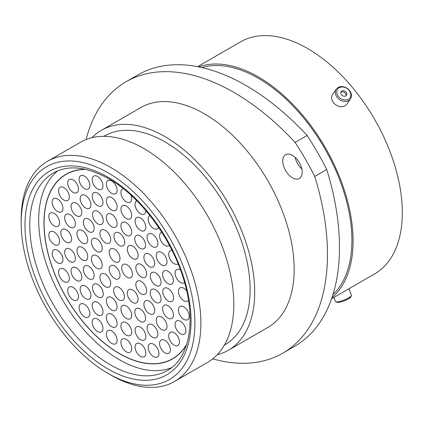 <?xml version="1.0" encoding="UTF-8"?>
<svg xmlns="http://www.w3.org/2000/svg" width="423" height="423" viewBox="0 0 423 423"><rect width="100%" height="100%" fill="white"/><g stroke="black" fill="none" stroke-linecap="round" stroke-linejoin="round"><path stroke-width="0.63" d="M292.478 155.373A13.763 7.947 -120 0 0 285.599 154.691A13.763 7.947 -120 0 0 283.489 165.721A13.763 7.947 -120 0 0 292.478 177.85A13.763 7.947 -120 0 0 299.362 178.532A13.763 7.947 -120 0 0 301.472 167.503A13.763 7.947 -120 0 0 292.478 155.373M301.848 168.967A13.763 7.947 60 0 1 295.122 157.319M111.016 375.148L108.024 373.419A122.86 70.932 -120 0 0 194.897 323.262A122.86 70.932 -120 0 0 108.024 172.79A122.86 70.932 -120 0 0 21.15 222.953A122.86 70.932 -120 0 0 108.024 373.419L111.016 375.148A127.096 73.38 60 0 0 174.567 381.446L207.508 362.426A127.096 73.38 60 0 0 226.987 260.584A127.096 73.38 60 0 0 143.957 148.589A127.096 73.38 60 0 0 80.412 142.292L47.471 161.311A127.096 73.38 60 0 1 111.016 167.603A127.096 73.38 60 0 1 194.046 279.603A127.096 73.38 60 0 1 174.567 381.446M103.936 136.338L104.677 135.91A120.486 69.562 60 0 1 164.922 141.879A120.486 69.562 60 0 1 243.632 248.052A120.486 69.562 60 0 1 225.163 344.602L224.423 345.031M91.992 137.692A126.969 73.306 60 0 1 101.441 130.3A126.969 73.306 60 0 1 164.922 136.587A126.969 73.306 60 0 1 247.867 248.475A126.969 73.306 60 0 1 228.404 350.212A126.969 73.306 60 0 1 217.279 354.701M101.441 130.3L140.907 107.511A126.969 73.306 60 0 1 204.394 113.803A126.969 73.306 60 0 1 287.339 225.686A126.969 73.306 60 0 1 267.875 327.428L228.404 350.212M201.856 67.558A132.346 76.41 60 0 1 258.326 78.271A132.346 76.41 60 0 1 342.117 186.591A132.346 76.41 60 0 1 332.949 294.625M198.688 66.882A133.996 77.361 60 0 1 258.326 76.923A133.996 77.361 60 0 1 343.846 188.61A133.996 77.361 60 0 1 331.955 297.702M197.594 66.665L240.56 41.861A133.996 77.361 60 0 1 307.558 48.497A133.996 77.361 60 0 1 395.093 166.577A133.996 77.361 60 0 1 374.556 273.951L331.59 298.76M326.736 169.486A215.989 124.7 60 0 1 294.746 346.241L282.738 353.173A215.989 124.7 -120 0 0 314.728 176.417L326.736 169.486A202.009 116.632 60 0 0 307.119 135.503L295.111 142.44A202.009 116.632 60 0 1 314.728 176.417M295.111 142.44A215.989 124.7 -120 0 0 126.043 81.766L138.051 74.834A215.989 124.7 60 0 1 307.119 135.503M212.732 358.868A215.989 124.7 -120 0 0 282.738 353.173M126.043 81.766A215.989 124.7 -120 0 0 86.112 139.548M21.15 222.953L21.15 219.495A127.096 73.38 60 0 1 47.471 161.311M351.386 295.656L350.767 296.967A7.519 1.592 158.8 0 1 347.447 299.415A7.519 1.592 158.8 0 1 337.073 302.281L335.735 301.726A8.597 1.819 -21.2 0 0 347.59 298.448A8.597 1.819 -21.2 0 0 351.386 295.656A8.597 1.819 -21.2 0 0 351.434 295.217L348.922 288.75M333.858 297.448L335.402 301.435A8.597 1.819 -21.2 0 0 335.735 301.726M338.368 88.354A7.519 5.933 35.1 0 0 339.325 97.475A7.519 5.933 35.1 0 0 349.229 98.622A7.519 5.933 35.1 0 0 348.272 89.502A7.519 5.933 35.1 0 0 338.368 88.354M349.625 99.902A8.597 6.779 -144.9 0 1 338.892 99.104A8.597 6.779 -144.9 0 1 336.385 89.089A8.597 6.779 -144.9 0 1 337.21 88.158A8.597 6.779 -144.9 0 1 347.944 88.957A8.597 6.779 -144.9 0 1 350.45 98.977A8.597 6.779 -144.9 0 1 349.625 99.902M346.125 95.693A3.225 2.543 35.1 0 0 346.437 95.344A3.225 2.543 35.1 0 0 345.496 91.585A3.225 2.543 35.1 0 0 341.467 91.289A3.225 2.543 35.1 0 0 341.155 91.632A3.225 2.543 35.1 0 0 342.101 95.392A3.225 2.543 35.1 0 0 346.125 95.693M345.966 95.82A3.225 2.543 35.1 0 0 344.502 92.489A3.225 2.543 35.1 0 0 340.869 92.24M350.45 98.977L346.754 104.238A8.597 6.779 -144.9 0 1 345.924 105.163A8.597 6.779 -144.9 0 1 335.196 104.365A8.597 6.779 -144.9 0 1 332.684 94.35L336.385 89.089M114.607 278.493A7.625 4.399 60 0 1 109.626 271.778A7.625 4.399 60 0 1 110.794 265.665A7.625 4.399 60 0 1 114.607 266.046A7.625 4.399 60 0 1 119.587 272.761A7.625 4.399 60 0 1 118.419 278.873A7.625 4.399 60 0 1 114.607 278.493M114.607 249.179A7.625 4.399 60 0 1 119.587 255.899A7.625 4.399 60 0 1 118.419 262.006A7.625 4.399 60 0 1 114.607 261.631A7.625 4.399 60 0 1 109.626 254.91A7.625 4.399 60 0 1 110.794 248.803A7.625 4.399 60 0 1 114.607 249.179M141.229 281.417A7.625 4.399 60 0 1 146.21 288.132A7.625 4.399 60 0 1 145.041 294.239A7.625 4.399 60 0 1 141.229 293.863A7.625 4.399 60 0 1 136.248 287.148A7.625 4.399 60 0 1 137.417 281.036A7.625 4.399 60 0 1 141.229 281.417M119.022 287.386A7.625 4.399 60 0 1 124.002 294.107A7.625 4.399 60 0 1 122.834 300.214A7.625 4.399 60 0 1 119.022 299.838A7.625 4.399 60 0 1 114.041 293.118A7.625 4.399 60 0 1 115.209 287.011A7.625 4.399 60 0 1 119.022 287.386M96.809 255.767A7.625 4.399 60 0 1 101.79 262.487A7.625 4.399 60 0 1 100.621 268.594A7.625 4.399 60 0 1 96.809 268.219A7.625 4.399 60 0 1 91.828 261.499A7.625 4.399 60 0 1 92.997 255.392A7.625 4.399 60 0 1 96.809 255.767M105.327 230.297A7.625 4.399 60 0 1 110.308 237.017A7.625 4.399 60 0 1 109.139 243.125A7.625 4.399 60 0 1 105.327 242.744A7.625 4.399 60 0 1 100.346 236.029A7.625 4.399 60 0 1 101.515 229.922A7.625 4.399 60 0 1 105.327 230.297M141.229 264.549A7.625 4.399 60 0 1 146.21 271.27A7.625 4.399 60 0 1 145.041 277.377A7.625 4.399 60 0 1 141.229 277.002A7.625 4.399 60 0 1 136.248 270.281A7.625 4.399 60 0 1 137.417 264.174A7.625 4.399 60 0 1 141.229 264.549M149.293 301.176A7.625 4.399 60 0 1 154.273 307.896A7.625 4.399 60 0 1 153.105 314.003A7.625 4.399 60 0 1 149.293 313.623A7.625 4.399 60 0 1 144.312 306.908A7.625 4.399 60 0 1 145.48 300.801A7.625 4.399 60 0 1 149.293 301.176M126.324 306.009A7.625 4.399 60 0 1 131.304 312.724A7.625 4.399 60 0 1 130.136 318.836A7.625 4.399 60 0 1 126.324 318.456A7.625 4.399 60 0 1 121.343 311.74A7.625 4.399 60 0 1 122.511 305.628A7.625 4.399 60 0 1 126.324 306.009M97.872 284.489A7.625 4.399 60 0 1 102.852 291.209A7.625 4.399 60 0 1 101.684 297.316A7.625 4.399 60 0 1 97.872 296.935A7.625 4.399 60 0 1 92.896 290.22A7.625 4.399 60 0 1 94.065 284.113A7.625 4.399 60 0 1 97.872 284.489M82.358 247.423A7.625 4.399 60 0 1 87.339 254.144A7.625 4.399 60 0 1 86.17 260.251A7.625 4.399 60 0 1 82.358 259.875A7.625 4.399 60 0 1 77.377 253.155A7.625 4.399 60 0 1 78.546 247.048A7.625 4.399 60 0 1 82.358 247.423M88.745 219.146A7.625 4.399 60 0 1 93.726 225.861A7.625 4.399 60 0 1 92.558 231.968A7.625 4.399 60 0 1 88.745 231.593A7.625 4.399 60 0 1 83.765 224.872A7.625 4.399 60 0 1 84.933 218.765A7.625 4.399 60 0 1 88.745 219.146M111.72 214.313A7.625 4.399 60 0 1 116.695 221.028A7.625 4.399 60 0 1 115.527 227.14A7.625 4.399 60 0 1 111.72 226.76A7.625 4.399 60 0 1 106.739 220.045A7.625 4.399 60 0 1 107.907 213.932A7.625 4.399 60 0 1 111.72 214.313M140.166 235.833A7.625 4.399 60 0 1 145.147 242.548A7.625 4.399 60 0 1 143.979 248.655A7.625 4.399 60 0 1 140.166 248.28A7.625 4.399 60 0 1 135.186 241.559A7.625 4.399 60 0 1 136.354 235.452A7.625 4.399 60 0 1 140.166 235.833M155.68 272.893A7.625 4.399 60 0 1 160.661 279.614A7.625 4.399 60 0 1 159.492 285.721A7.625 4.399 60 0 1 155.68 285.345A7.625 4.399 60 0 1 150.704 278.625A7.625 4.399 60 0 1 151.873 272.518A7.625 4.399 60 0 1 155.68 272.893M168.005 305.655A7.625 4.399 60 0 1 172.986 312.375A7.625 4.399 60 0 1 171.817 318.482A7.625 4.399 60 0 1 168.005 318.107A7.625 4.399 60 0 1 163.024 311.386A7.625 4.399 60 0 1 164.193 305.279A7.625 4.399 60 0 1 168.005 305.655M152.486 324.806A7.625 4.399 60 0 1 157.467 331.521A7.625 4.399 60 0 1 156.299 337.628A7.625 4.399 60 0 1 152.486 337.253A7.625 4.399 60 0 1 147.505 330.532A7.625 4.399 60 0 1 148.674 324.425A7.625 4.399 60 0 1 152.486 324.806M126.324 322.696A7.625 4.399 60 0 1 131.304 329.411A7.625 4.399 60 0 1 130.136 335.524A7.625 4.399 60 0 1 126.324 335.143A7.625 4.399 60 0 1 121.343 328.428A7.625 4.399 60 0 1 122.511 322.321A7.625 4.399 60 0 1 126.324 322.696M97.57 302.408A7.625 4.399 60 0 1 102.551 309.123A7.625 4.399 60 0 1 101.383 315.235A7.625 4.399 60 0 1 97.57 314.855A7.625 4.399 60 0 1 92.589 308.14A7.625 4.399 60 0 1 93.758 302.027A7.625 4.399 60 0 1 97.57 302.408M76.426 267.891A7.625 4.399 60 0 1 81.406 274.606A7.625 4.399 60 0 1 80.238 280.713A7.625 4.399 60 0 1 76.426 280.338A7.625 4.399 60 0 1 71.445 273.623A7.625 4.399 60 0 1 72.613 267.51A7.625 4.399 60 0 1 76.426 267.891M66.231 229.684A7.625 4.399 60 0 1 71.212 236.399A7.625 4.399 60 0 1 70.044 242.511A7.625 4.399 60 0 1 66.231 242.13A7.625 4.399 60 0 1 61.25 235.415A7.625 4.399 60 0 1 62.419 229.303A7.625 4.399 60 0 1 66.231 229.684M76.426 203.246A7.625 4.399 60 0 1 81.406 209.961A7.625 4.399 60 0 1 80.238 216.074A7.625 4.399 60 0 1 76.426 215.693A7.625 4.399 60 0 1 71.445 208.978A7.625 4.399 60 0 1 72.613 202.871A7.625 4.399 60 0 1 76.426 203.246M97.57 193.147A7.625 4.399 60 0 1 102.551 199.862A7.625 4.399 60 0 1 101.383 205.969A7.625 4.399 60 0 1 97.57 205.594A7.625 4.399 60 0 1 92.589 198.879A7.625 4.399 60 0 1 93.758 192.766A7.625 4.399 60 0 1 97.57 193.147M126.324 206.054A7.625 4.399 60 0 1 131.304 212.774A7.625 4.399 60 0 1 130.136 218.881A7.625 4.399 60 0 1 126.324 218.506A7.625 4.399 60 0 1 121.343 211.786A7.625 4.399 60 0 1 122.511 205.678A7.625 4.399 60 0 1 126.324 206.054M152.486 234.162A7.625 4.399 60 0 1 157.467 240.877A7.625 4.399 60 0 1 156.299 246.99A7.625 4.399 60 0 1 152.486 246.609A7.625 4.399 60 0 1 147.505 239.894A7.625 4.399 60 0 1 148.674 233.787A7.625 4.399 60 0 1 152.486 234.162M168.005 271.228A7.625 4.399 60 0 1 172.986 277.943A7.625 4.399 60 0 1 171.817 284.05A7.625 4.399 60 0 1 168.005 283.674A7.625 4.399 60 0 1 163.024 276.959A7.625 4.399 60 0 1 164.193 270.847A7.625 4.399 60 0 1 168.005 271.228M180.478 321.29A7.625 4.399 60 0 1 185.459 328.01A7.625 4.399 60 0 1 184.291 334.117A7.625 4.399 60 0 1 180.478 333.736A7.625 4.399 60 0 1 175.497 327.021A7.625 4.399 60 0 1 176.666 320.914A7.625 4.399 60 0 1 180.478 321.29M164.965 340.436A7.625 4.399 60 0 1 169.94 347.156A7.625 4.399 60 0 1 168.772 353.263A7.625 4.399 60 0 1 164.965 352.888A7.625 4.399 60 0 1 159.984 346.167A7.625 4.399 60 0 1 161.152 340.06A7.625 4.399 60 0 1 164.965 340.436M140.468 343.862A7.625 4.399 60 0 1 145.449 350.582A7.625 4.399 60 0 1 144.28 356.689A7.625 4.399 60 0 1 140.468 356.309A7.625 4.399 60 0 1 135.492 349.594A7.625 4.399 60 0 1 136.661 343.487A7.625 4.399 60 0 1 140.468 343.862M111.72 330.95A7.625 4.399 60 0 1 116.695 337.67A7.625 4.399 60 0 1 115.527 343.777A7.625 4.399 60 0 1 111.72 343.402A7.625 4.399 60 0 1 106.739 336.682A7.625 4.399 60 0 1 107.907 330.575A7.625 4.399 60 0 1 111.72 330.95M84.489 304.338A7.625 4.399 60 0 1 89.465 311.058A7.625 4.399 60 0 1 88.296 317.165A7.625 4.399 60 0 1 84.489 316.79A7.625 4.399 60 0 1 79.508 310.07A7.625 4.399 60 0 1 80.677 303.963A7.625 4.399 60 0 1 84.489 304.338M63.952 269.118A7.625 4.399 60 0 1 68.928 275.838A7.625 4.399 60 0 1 67.759 281.945A7.625 4.399 60 0 1 63.952 281.57A7.625 4.399 60 0 1 58.971 274.85A7.625 4.399 60 0 1 60.14 268.742A7.625 4.399 60 0 1 63.952 269.118M54.213 232.053A7.625 4.399 60 0 1 59.194 238.773A7.625 4.399 60 0 1 58.025 244.88A7.625 4.399 60 0 1 54.213 244.505A7.625 4.399 60 0 1 49.232 237.784A7.625 4.399 60 0 1 50.4 231.677A7.625 4.399 60 0 1 54.213 232.053M57.56 199.032A7.625 4.399 60 0 1 62.541 205.747A7.625 4.399 60 0 1 61.372 211.854A7.625 4.399 60 0 1 57.56 211.479A7.625 4.399 60 0 1 52.579 204.764A7.625 4.399 60 0 1 53.747 198.651A7.625 4.399 60 0 1 57.56 199.032M73.079 179.881A7.625 4.399 60 0 1 78.059 186.601A7.625 4.399 60 0 1 76.891 192.708A7.625 4.399 60 0 1 73.079 192.333A7.625 4.399 60 0 1 68.098 185.612A7.625 4.399 60 0 1 69.266 179.505A7.625 4.399 60 0 1 73.079 179.881M97.57 176.46A7.625 4.399 60 0 1 102.551 183.175A7.625 4.399 60 0 1 101.383 189.282A7.625 4.399 60 0 1 97.57 188.907A7.625 4.399 60 0 1 92.589 182.186A7.625 4.399 60 0 1 93.758 176.079A7.625 4.399 60 0 1 97.57 176.46M131.024 195.267A7.625 4.399 60 0 1 130.136 202.194A7.625 4.399 60 0 1 126.324 201.819A7.625 4.399 60 0 1 121.343 195.098A7.625 4.399 60 0 1 122.511 188.991A7.625 4.399 60 0 1 123.278 188.7M158.583 227.347A7.625 4.399 60 0 1 157.367 228.806A7.625 4.399 60 0 1 153.554 228.431A7.625 4.399 60 0 1 148.573 221.71A7.625 4.399 60 0 1 149.742 215.603A7.625 4.399 60 0 1 149.895 215.524M178.125 263.878A7.625 4.399 60 0 1 177.903 264.026A7.625 4.399 60 0 1 174.091 263.651A7.625 4.399 60 0 1 169.11 256.93A7.625 4.399 60 0 1 170.279 250.823A7.625 4.399 60 0 1 172.092 250.49M188.478 300.319A7.625 4.399 60 0 1 187.638 301.091A7.625 4.399 60 0 1 183.825 300.716A7.625 4.399 60 0 1 178.844 293.996A7.625 4.399 60 0 1 180.013 287.889A7.625 4.399 60 0 1 183.825 288.264A7.625 4.399 60 0 1 186.649 290.818M186.532 344.814A106.596 61.541 60 0 1 172.642 358.889A106.596 61.541 60 0 1 119.344 353.607A106.596 61.541 60 0 1 49.708 259.674A106.596 61.541 60 0 1 66.046 174.255A106.596 61.541 60 0 1 85.176 169.263M119.344 233.015A7.625 4.399 60 0 1 124.325 239.73A7.625 4.399 60 0 1 123.156 245.837A7.625 4.399 60 0 1 119.344 245.462A7.625 4.399 60 0 1 114.363 238.741A7.625 4.399 60 0 1 115.532 232.634A7.625 4.399 60 0 1 119.344 233.015M180.478 269.996A7.625 4.399 60 0 1 180.484 270.001A7.625 4.399 60 0 0 176.666 269.62A7.625 4.399 60 0 0 175.497 275.727A7.625 4.399 60 0 0 180.478 282.448A7.625 4.399 60 0 0 184.291 282.823A7.625 4.399 60 0 0 184.571 282.633M169.396 245.255A7.625 4.399 60 0 1 168.772 245.758A7.625 4.399 60 0 1 164.965 245.382A7.625 4.399 60 0 1 159.984 238.662A7.625 4.399 60 0 1 161.152 232.555A7.625 4.399 60 0 1 161.824 232.285M145.861 210.622A7.625 4.399 60 0 1 144.28 214.054A7.625 4.399 60 0 1 140.468 213.673A7.625 4.399 60 0 1 135.492 206.958A7.625 4.399 60 0 1 136.661 200.846A7.625 4.399 60 0 1 136.793 200.777M111.72 180.938A7.625 4.399 60 0 1 116.695 187.653A7.625 4.399 60 0 1 115.527 193.76A7.625 4.399 60 0 1 111.72 193.385A7.625 4.399 60 0 1 106.739 186.67A7.625 4.399 60 0 1 107.907 180.558A7.625 4.399 60 0 1 111.72 180.938M84.489 176.105A7.625 4.399 60 0 1 89.465 182.826A7.625 4.399 60 0 1 88.296 188.933A7.625 4.399 60 0 1 84.489 188.552A7.625 4.399 60 0 1 79.508 181.837A7.625 4.399 60 0 1 80.677 175.73A7.625 4.399 60 0 1 84.489 176.105M63.952 187.611A7.625 4.399 60 0 1 68.928 194.331A7.625 4.399 60 0 1 67.759 200.439A7.625 4.399 60 0 1 63.952 200.063A7.625 4.399 60 0 1 58.971 193.343A7.625 4.399 60 0 1 60.14 187.236A7.625 4.399 60 0 1 63.952 187.611M54.213 213.435A7.625 4.399 60 0 1 59.194 220.15A7.625 4.399 60 0 1 58.025 226.263A7.625 4.399 60 0 1 54.213 225.882A7.625 4.399 60 0 1 49.232 219.167A7.625 4.399 60 0 1 50.4 213.055A7.625 4.399 60 0 1 54.213 213.435M57.56 250.326A7.625 4.399 60 0 1 62.541 257.041A7.625 4.399 60 0 1 61.372 263.148A7.625 4.399 60 0 1 57.56 262.773A7.625 4.399 60 0 1 52.579 256.052A7.625 4.399 60 0 1 53.747 249.945A7.625 4.399 60 0 1 57.56 250.326M73.079 287.386A7.625 4.399 60 0 1 78.059 294.107A7.625 4.399 60 0 1 76.891 300.214A7.625 4.399 60 0 1 73.079 299.838A7.625 4.399 60 0 1 68.098 293.118A7.625 4.399 60 0 1 69.266 287.011A7.625 4.399 60 0 1 73.079 287.386M97.57 319.095A7.625 4.399 60 0 1 102.551 325.81A7.625 4.399 60 0 1 101.383 331.923A7.625 4.399 60 0 1 97.57 331.542A7.625 4.399 60 0 1 92.589 324.827A7.625 4.399 60 0 1 93.758 318.72A7.625 4.399 60 0 1 97.57 319.095M126.324 339.383A7.625 4.399 60 0 1 131.304 346.099A7.625 4.399 60 0 1 130.136 352.211A7.625 4.399 60 0 1 126.324 351.83A7.625 4.399 60 0 1 121.343 345.115A7.625 4.399 60 0 1 122.511 339.008A7.625 4.399 60 0 1 126.324 339.383M153.554 344.216A7.625 4.399 60 0 1 158.535 350.931A7.625 4.399 60 0 1 157.367 357.038A7.625 4.399 60 0 1 153.554 356.663A7.625 4.399 60 0 1 148.573 349.943A7.625 4.399 60 0 1 149.742 343.836A7.625 4.399 60 0 1 153.554 344.216M174.091 332.711A7.625 4.399 60 0 1 179.072 339.426A7.625 4.399 60 0 1 177.903 345.533A7.625 4.399 60 0 1 174.091 345.157A7.625 4.399 60 0 1 169.11 338.437A7.625 4.399 60 0 1 170.279 332.33A7.625 4.399 60 0 1 174.091 332.711M183.825 306.887A7.625 4.399 60 0 1 188.806 313.602A7.625 4.399 60 0 1 187.638 319.714A7.625 4.399 60 0 1 183.825 319.333A7.625 4.399 60 0 1 178.844 312.618A7.625 4.399 60 0 1 180.013 306.506A7.625 4.399 60 0 1 183.825 306.887M161.618 252.431A7.625 4.399 60 0 1 166.593 259.146A7.625 4.399 60 0 1 165.425 265.258A7.625 4.399 60 0 1 161.618 264.877A7.625 4.399 60 0 1 156.637 258.162A7.625 4.399 60 0 1 157.805 252.055A7.625 4.399 60 0 1 161.618 252.431M140.468 217.914A7.625 4.399 60 0 1 145.449 224.629A7.625 4.399 60 0 1 144.28 230.741A7.625 4.399 60 0 1 140.468 230.361A7.625 4.399 60 0 1 135.492 223.645A7.625 4.399 60 0 1 136.661 217.533A7.625 4.399 60 0 1 140.468 217.914M111.72 197.626A7.625 4.399 60 0 1 116.695 204.341A7.625 4.399 60 0 1 115.527 210.453A7.625 4.399 60 0 1 111.72 210.072A7.625 4.399 60 0 1 106.739 203.357A7.625 4.399 60 0 1 107.907 197.245A7.625 4.399 60 0 1 111.72 197.626M85.552 195.516A7.625 4.399 60 0 1 90.533 202.236A7.625 4.399 60 0 1 89.364 208.343A7.625 4.399 60 0 1 85.552 207.963A7.625 4.399 60 0 1 80.571 201.248A7.625 4.399 60 0 1 81.739 195.14A7.625 4.399 60 0 1 85.552 195.516M70.033 214.662A7.625 4.399 60 0 1 75.014 221.382A7.625 4.399 60 0 1 73.845 227.489A7.625 4.399 60 0 1 70.033 227.114A7.625 4.399 60 0 1 65.057 220.394A7.625 4.399 60 0 1 66.226 214.287A7.625 4.399 60 0 1 70.033 214.662M70.033 249.094A7.625 4.399 60 0 1 75.014 255.809A7.625 4.399 60 0 1 73.845 261.922A7.625 4.399 60 0 1 70.033 261.541A7.625 4.399 60 0 1 65.057 254.826A7.625 4.399 60 0 1 66.226 248.719A7.625 4.399 60 0 1 70.033 249.094M85.552 286.16A7.625 4.399 60 0 1 90.533 292.875A7.625 4.399 60 0 1 89.364 298.987A7.625 4.399 60 0 1 85.552 298.606A7.625 4.399 60 0 1 80.571 291.891A7.625 4.399 60 0 1 81.739 285.779A7.625 4.399 60 0 1 85.552 286.16M111.72 314.263A7.625 4.399 60 0 1 116.695 320.983A7.625 4.399 60 0 1 115.527 327.09A7.625 4.399 60 0 1 111.72 326.715A7.625 4.399 60 0 1 106.739 319.994A7.625 4.399 60 0 1 107.907 313.887A7.625 4.399 60 0 1 111.72 314.263M140.468 327.175A7.625 4.399 60 0 1 145.449 333.895A7.625 4.399 60 0 1 144.28 340.002A7.625 4.399 60 0 1 140.468 339.621A7.625 4.399 60 0 1 135.492 332.906A7.625 4.399 60 0 1 136.661 326.799A7.625 4.399 60 0 1 140.468 327.175M161.618 317.076A7.625 4.399 60 0 1 166.593 323.791A7.625 4.399 60 0 1 165.425 329.898A7.625 4.399 60 0 1 161.618 329.522A7.625 4.399 60 0 1 156.637 322.807A7.625 4.399 60 0 1 157.805 316.695A7.625 4.399 60 0 1 161.618 317.076M168.158 288.528A7.625 4.399 60 0 1 173.139 295.249A7.625 4.399 60 0 1 171.971 301.356A7.625 4.399 60 0 1 168.158 300.975A7.625 4.399 60 0 1 163.178 294.26A7.625 4.399 60 0 1 164.346 288.153A7.625 4.399 60 0 1 168.158 288.528M149.293 254.101A7.625 4.399 60 0 1 154.273 260.817A7.625 4.399 60 0 1 153.105 266.924A7.625 4.399 60 0 1 149.293 266.548A7.625 4.399 60 0 1 144.312 259.833A7.625 4.399 60 0 1 145.48 253.721A7.625 4.399 60 0 1 149.293 254.101M126.324 222.747A7.625 4.399 60 0 1 131.304 229.462A7.625 4.399 60 0 1 130.136 235.569A7.625 4.399 60 0 1 126.324 235.193A7.625 4.399 60 0 1 121.343 228.473A7.625 4.399 60 0 1 122.511 222.366A7.625 4.399 60 0 1 126.324 222.747M97.872 211.415A7.625 4.399 60 0 1 102.852 218.131A7.625 4.399 60 0 1 101.684 224.238A7.625 4.399 60 0 1 97.872 223.862A7.625 4.399 60 0 1 92.896 217.147A7.625 4.399 60 0 1 94.065 211.035A7.625 4.399 60 0 1 97.872 211.415M82.358 230.561A7.625 4.399 60 0 1 87.339 237.277A7.625 4.399 60 0 1 86.17 243.389A7.625 4.399 60 0 1 82.358 243.008A7.625 4.399 60 0 1 77.377 236.293A7.625 4.399 60 0 1 78.546 230.186A7.625 4.399 60 0 1 82.358 230.561M88.745 266.22A7.625 4.399 60 0 1 93.726 272.941A7.625 4.399 60 0 1 92.558 279.048A7.625 4.399 60 0 1 88.745 278.667A7.625 4.399 60 0 1 83.765 271.952A7.625 4.399 60 0 1 84.933 265.845A7.625 4.399 60 0 1 88.745 266.22M111.72 297.575A7.625 4.399 60 0 1 116.695 304.296A7.625 4.399 60 0 1 115.527 310.403A7.625 4.399 60 0 1 111.72 310.027A7.625 4.399 60 0 1 106.739 303.307A7.625 4.399 60 0 1 107.907 297.2A7.625 4.399 60 0 1 111.72 297.575M140.166 308.906A7.625 4.399 60 0 1 145.147 315.621A7.625 4.399 60 0 1 143.979 321.734A7.625 4.399 60 0 1 140.166 321.353A7.625 4.399 60 0 1 135.186 314.638A7.625 4.399 60 0 1 136.354 308.531A7.625 4.399 60 0 1 140.166 308.906M155.68 289.76A7.625 4.399 60 0 1 160.661 296.475A7.625 4.399 60 0 1 159.492 302.582A7.625 4.399 60 0 1 155.68 302.207A7.625 4.399 60 0 1 150.704 295.492A7.625 4.399 60 0 1 151.873 289.38A7.625 4.399 60 0 1 155.68 289.76M132.711 246.107A7.625 4.399 60 0 1 137.692 252.827A7.625 4.399 60 0 1 136.523 258.934A7.625 4.399 60 0 1 132.711 258.553A7.625 4.399 60 0 1 127.73 251.838A7.625 4.399 60 0 1 128.899 245.731A7.625 4.399 60 0 1 132.711 246.107M96.809 238.905A7.625 4.399 60 0 1 101.79 245.62A7.625 4.399 60 0 1 100.621 251.733A7.625 4.399 60 0 1 96.809 251.352A7.625 4.399 60 0 1 91.828 244.637A7.625 4.399 60 0 1 92.997 238.53A7.625 4.399 60 0 1 96.809 238.905M105.327 274.215A7.625 4.399 60 0 1 110.308 280.93A7.625 4.399 60 0 1 109.139 287.037A7.625 4.399 60 0 1 105.327 286.662A7.625 4.399 60 0 1 100.346 279.947A7.625 4.399 60 0 1 101.515 273.834A7.625 4.399 60 0 1 105.327 274.215M132.711 290.025A7.625 4.399 60 0 1 137.692 296.74A7.625 4.399 60 0 1 136.523 302.847A7.625 4.399 60 0 1 132.711 302.471A7.625 4.399 60 0 1 127.73 295.751A7.625 4.399 60 0 1 128.899 289.644A7.625 4.399 60 0 1 132.711 290.025M127.085 264.814A7.625 4.399 60 0 1 132.061 271.534A7.625 4.399 60 0 1 130.892 277.641A7.625 4.399 60 0 1 127.085 277.266A7.625 4.399 60 0 1 122.104 270.546A7.625 4.399 60 0 1 123.273 264.438A7.625 4.399 60 0 1 127.085 264.814M186.733 344.153A106.427 61.446 60 0 1 172.558 358.741A106.427 61.446 60 0 1 119.344 353.469A106.427 61.446 60 0 1 49.819 259.685A106.427 61.446 60 0 1 66.131 174.403A106.427 61.446 60 0 1 85.853 169.417M171.659 367.645A114.051 65.845 60 0 1 119.344 359.693A114.051 65.845 60 0 1 46.123 263.323A114.051 65.845 60 0 1 57.972 170.728M110.419 364.843A114.051 65.845 -120 0 0 167.445 370.495C186.384 360.153 194.966 329.945 187.289 293.789C178.601 248.634 144.328 198.588 108.727 178.77C86.662 166.588 68.219 164.647 53.393 172.954A114.051 65.845 -120 0 0 35.913 264.343A114.051 65.845 -120 0 0 110.419 364.843M108.024 177.221A117.435 67.802 60 0 1 191.064 321.052A117.435 67.802 60 0 1 108.024 368.993A117.435 67.802 60 0 1 24.983 225.163A117.435 67.802 60 0 1 108.024 177.221"/></g></svg>
